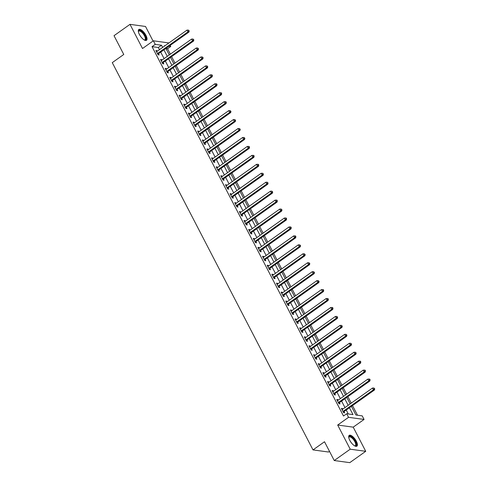 <?xml version="1.0" encoding="UTF-8"?>
<svg xmlns="http://www.w3.org/2000/svg" width="487" height="487" viewBox="0 0 487 487"><rect width="100%" height="100%" fill="white"/><g stroke="black" fill="none" stroke-linecap="round" stroke-linejoin="round"><path stroke-width="0.73" d="M356.326 441.216A6.623 2.563 54.6 0 0 349.216 435.366A6.623 2.563 54.6 0 0 349.782 440.321A6.623 2.563 54.6 0 0 356.892 446.171A6.623 2.563 54.6 0 0 356.326 441.216M145.942 35.338A6.623 2.563 54.6 0 0 138.832 29.494A6.623 2.563 54.6 0 0 139.398 34.449A6.623 2.563 54.6 0 0 146.502 40.293A6.623 2.563 54.6 0 0 145.942 35.338M351.425 406.341L355.918 415.003L362.206 415.861L364.063 419.441L348.54 417.322L346.689 413.743L352.978 414.601L349.429 407.759M353.209 427.154L337.686 425.035L350.208 449.197L334.246 460.532L349.769 462.65L365.731 451.309L353.209 427.154L364.063 419.441M329.486 451.346L328.536 452.021L313.013 449.909L112.272 62.64L123.765 54.477L114.025 35.691L129.992 24.35L142.514 48.511L153.368 40.798L168.91 42.953M153.058 41.024L145.516 26.468L129.992 24.35M170.176 45.394L170.748 46.496L168.965 46.253M170.359 54.173L167.552 48.761L170.748 46.496M357.507 415.222L352.509 405.574M351.243 403.139L347.87 396.625M346.604 394.19L343.232 387.682M341.965 385.241L338.593 378.734M337.327 376.293L333.954 369.785M332.694 367.344L329.315 360.837M328.055 358.395L324.677 351.888M323.417 349.447L320.038 342.939M318.778 340.504L315.406 333.991M314.139 331.556L310.767 325.042M309.501 322.607L306.128 316.1M304.862 313.658L301.49 307.151M300.223 304.71L296.851 298.202M295.585 295.761L292.212 289.254M290.946 286.813L287.573 280.305M286.307 277.864L282.935 271.356M281.669 268.921L278.296 262.408M277.036 259.973L273.657 253.459M272.397 251.024L269.019 244.517M267.759 242.076L264.38 235.568M263.12 233.127L259.748 226.619M258.481 224.178L255.109 217.671M253.843 215.23L250.47 208.722M249.204 206.281L245.832 199.773M244.565 197.338L241.193 190.825M239.927 188.39L236.554 181.876M235.288 179.441L231.915 172.934M230.649 170.493L227.277 163.985M226.017 161.544L222.638 155.036M221.378 152.595L217.999 146.088M216.739 143.647L213.361 137.139M212.101 134.698L208.728 128.191M207.462 125.756L204.09 119.242M202.823 116.807L199.451 110.293M198.185 107.858L194.812 101.351M193.546 98.91L190.173 92.402M188.907 89.961L185.535 83.454M184.269 81.012L180.896 74.505M179.63 72.064L176.257 65.556M174.997 63.115L171.619 56.608M350.208 449.197L365.731 451.309M167.552 48.761L165.964 48.548M159.45 49.674L158.324 47.507L152.029 46.649L343.493 416.014L346.689 413.743M348.278 413.962L346.239 410.03M344.973 407.589L341.6 401.081M340.334 398.64L336.961 392.132M335.701 389.691L332.323 383.184M331.063 380.749L327.684 374.235M326.424 371.8L323.045 365.287M321.785 362.852L318.413 356.338M317.147 353.903L313.774 347.395M312.508 344.954L309.135 338.447M307.869 336.006L304.497 329.498M303.231 327.057L299.858 320.549M298.592 318.108L295.219 311.601M293.953 309.166L290.581 302.652M289.315 300.217L285.942 293.704M284.682 291.269L281.303 284.755M280.043 282.32L276.665 275.812M275.405 273.371L272.026 266.864M270.766 264.423L267.393 257.915M266.127 255.474L262.755 248.967M261.489 246.525L258.116 240.018M256.85 237.583L253.477 231.069M252.211 228.634L248.839 222.121M247.573 219.686L244.2 213.172M242.934 210.737L239.561 204.23M238.295 201.788L234.923 195.281M233.663 192.84L230.284 186.332M229.024 183.891L225.645 177.384M224.385 174.943L221.007 168.435M219.747 166L216.374 159.486M215.108 157.051L211.735 150.538M210.469 148.103L207.097 141.589M205.831 139.154L202.458 132.647M201.192 130.206L197.819 123.698M196.553 121.257L193.181 114.749M191.915 112.308L188.542 105.801M187.276 103.36L183.903 96.852M182.643 94.417L179.265 87.904M178.005 85.469L174.626 78.955M173.366 76.52L169.987 70.006M168.727 67.571L165.355 61.064M164.089 58.623L160.716 52.115M157.24 51.245L156.93 50.642L155.877 50.496L158.105 54.794L159.152 54.934L158.549 53.771M161.879 60.193L161.568 59.591L160.515 59.444L162.743 63.742L163.79 63.882L163.188 62.72M166.517 69.142L166.207 68.533L165.154 68.393L167.382 72.685L168.429 72.831L167.826 71.668M171.156 78.084L170.846 77.482L169.793 77.342L172.021 81.633L173.068 81.779L172.465 80.617M175.795 87.033L175.478 86.43L174.431 86.29L176.659 90.582L177.706 90.728L177.104 89.559M180.433 95.982L180.117 95.379L179.07 95.239L181.298 99.531L182.345 99.677L181.742 98.508M185.072 104.93L184.756 104.328L183.709 104.181L185.937 108.479L186.984 108.619L186.381 107.457M189.711 113.879L189.394 113.276L188.347 113.13L190.575 117.428L191.622 117.568L191.02 116.405M194.343 122.827L194.033 122.225L192.986 122.079L195.214 126.376L196.261 126.517L195.658 125.354M198.982 131.776L198.672 131.173L197.625 131.027L199.847 135.325L200.9 135.465L200.297 134.302M203.621 140.725L203.31 140.116L202.263 139.976L204.485 144.268L205.538 144.414L204.93 143.251M208.259 149.667L207.949 149.065L206.902 148.925L209.124 153.216L210.177 153.362L209.568 152.2M212.898 158.616L212.588 158.013L211.535 157.873L213.763 162.165L214.81 162.311L214.207 161.142M217.537 167.565L217.226 166.962L216.173 166.822L218.401 171.114L219.448 171.26L218.846 170.091M222.175 176.513L221.865 175.91L220.812 175.764L223.04 180.062L224.087 180.202L223.484 179.039M226.814 185.462L226.498 184.859L225.451 184.713L227.679 189.011L228.726 189.151L228.123 187.988M231.453 194.41L231.136 193.808L230.089 193.662L232.317 197.959L233.364 198.099L232.762 196.937M236.092 203.359L235.775 202.756L234.728 202.61L236.956 206.908L238.003 207.048L237.4 205.885M240.73 212.308L240.414 211.699L239.367 211.559L241.595 215.851L242.642 215.997L242.039 214.834M245.363 221.25L245.052 220.648L244.005 220.508L246.233 224.799L247.28 224.945L246.678 223.783M250.001 230.199L249.691 229.596L248.644 229.456L250.866 233.748L251.919 233.894L251.316 232.725M254.64 239.147L254.33 238.545L253.283 238.405L255.505 242.696L256.558 242.843L255.949 241.674M259.279 248.096L258.968 247.493L257.921 247.347L260.143 251.645L261.196 251.785L260.588 250.622M263.917 257.045L263.607 256.442L262.554 256.296L264.782 260.594L265.829 260.734L265.226 259.571M268.556 265.993L268.246 265.391L267.193 265.245L269.421 269.542L270.468 269.682L269.865 268.52M273.195 274.942L272.884 274.339L271.831 274.193L274.059 278.491L275.106 278.631L274.504 277.468M277.834 283.891L277.517 283.282L276.47 283.142L278.698 287.433L279.745 287.58L279.142 286.417M282.472 292.833L282.156 292.23L281.109 292.09L283.337 296.382L284.384 296.528L283.781 295.365M287.111 301.782L286.794 301.179L285.747 301.039L287.975 305.331L289.022 305.477L288.42 304.308M291.75 310.73L291.433 310.128L290.386 309.988L292.614 314.279L293.661 314.425L293.058 313.257M296.388 319.679L296.072 319.076L295.025 318.93L297.253 323.228L298.3 323.368L297.697 322.205M301.021 328.628L300.71 328.025L299.663 327.879L301.885 332.177L302.938 332.317L302.336 331.154M305.659 337.576L305.349 336.974L304.302 336.827L306.524 341.125L307.577 341.265L306.968 340.103M310.298 346.525L309.988 345.922L308.941 345.776L311.163 350.074L312.216 350.214L311.607 349.051M314.937 355.473L314.626 354.865L313.573 354.725L315.801 359.016L316.848 359.163L316.246 358M319.575 364.416L319.265 363.813L318.212 363.673L320.44 367.965L321.487 368.111L320.884 366.948M324.214 373.365L323.904 372.762L322.851 372.622L325.079 376.914L326.126 377.06L325.523 375.891M328.853 382.313L328.536 381.711L327.489 381.571L329.717 385.862L330.764 386.008L330.162 384.84M333.492 391.262L333.175 390.659L332.128 390.513L334.356 394.811L335.403 394.951L334.8 393.788M338.13 400.211L337.814 399.608L336.767 399.462L338.995 403.76L340.042 403.9L339.439 402.737M342.769 409.159L342.452 408.556L341.405 408.41L343.633 412.708L344.68 412.848L344.078 411.685M337.686 425.035L348.54 417.322M152.029 46.649L155.225 44.378L153.368 40.798M334.246 460.532L324.506 441.746L313.013 449.909M165.026 45.717L164.454 45.638L164.636 45.991M165.903 48.426L169.275 54.94M170.541 57.375L173.914 63.888M175.18 66.323L178.552 72.837M179.813 75.272L183.191 81.779M184.451 84.221L187.83 90.728M189.09 93.169L192.468 99.677M193.729 102.118L197.101 108.625M198.367 111.066L201.74 117.574M203.006 120.009L206.378 126.523M207.645 128.958L211.017 135.471M212.283 137.906L215.656 144.42M216.922 146.855L220.294 153.362M221.561 155.803L224.933 162.311M226.199 164.752L229.572 171.26M230.832 173.701L234.21 180.208M235.471 182.649L238.849 189.157M240.109 191.592L243.488 198.106M244.748 200.541L248.12 207.054M249.387 209.489L252.759 216.003M254.025 218.438L257.398 224.945M258.664 227.386L262.036 233.894M263.303 236.335L266.675 242.843M267.941 245.284L271.314 251.791M272.58 254.232L275.952 260.74M277.219 263.175L280.591 269.688M281.851 272.123L285.23 278.637M286.49 281.072L289.868 287.586M291.129 290.021L294.507 296.528M295.767 298.969L299.14 305.477M300.406 307.918L303.778 314.425M305.045 316.867L308.417 323.374M309.683 325.815L313.056 332.323M314.322 334.758L317.694 341.271M318.961 343.706L322.333 350.22M323.599 352.655L326.972 359.169M328.238 361.604L331.61 368.111M332.877 370.552L336.249 377.06M337.509 379.501L340.888 386.008M342.148 388.449L345.526 394.957M346.787 397.398L350.165 403.906M162.64 47.409L161.52 45.236L155.225 44.378M348.168 405.324L344.796 398.81M343.53 396.375L340.157 389.862M338.891 387.427L335.519 380.919M334.252 378.478L330.88 371.971M329.614 369.53L326.241 363.022M324.975 360.581L321.603 354.073M320.336 351.632L316.964 345.125M315.698 342.69L312.325 336.176M311.065 333.741L307.687 327.227M306.426 324.792L303.048 318.279M301.788 315.844L298.409 309.336M297.149 306.895L293.777 300.388M292.51 297.947L289.138 291.439M287.872 288.998L284.499 282.49M283.233 280.049L279.861 273.542M278.594 271.101L275.222 264.593M273.956 262.158L270.583 255.645M269.317 253.21L265.945 246.696M264.678 244.261L261.306 237.753M260.046 235.312L256.667 228.805M255.407 226.364L252.029 219.856M250.768 217.415L247.39 210.908M246.13 208.466L242.757 201.959M241.491 199.518L238.119 193.01M236.852 190.575L233.48 184.062M232.214 181.627L228.841 175.113M227.575 172.678L224.203 166.17M222.936 163.729L219.564 157.222M218.298 154.781L214.925 148.273M213.659 145.832L210.287 139.325M209.026 136.884L205.648 130.376M204.388 127.935L201.009 121.427M199.749 118.992L196.371 112.479M195.11 110.044L191.738 103.53M190.472 101.095L187.099 94.588M185.833 92.146L182.461 85.639M181.194 83.198L177.822 76.69M176.556 74.249L173.183 67.742M171.917 65.301L168.545 58.793M167.278 56.352L163.906 49.844M158.324 47.507L161.52 45.236M156.217 51.147L156.93 50.642M160.856 60.096L161.568 59.591M165.495 69.044L166.207 68.533M170.127 77.987L170.846 77.482M174.766 86.936L175.478 86.43M179.405 95.884L180.117 95.379M184.043 104.833L184.756 104.328M188.682 113.781L189.394 113.276M193.321 122.73L194.033 122.225M197.959 131.679L198.672 131.173M202.598 140.627L203.31 140.116M207.237 149.57L207.949 149.065M211.875 158.518L212.588 158.013M216.514 167.467L217.226 166.962M221.153 176.416L221.865 175.91M225.785 185.364L226.498 184.859M230.424 194.313L231.136 193.808M235.063 203.262L235.775 202.756M239.701 212.21L240.414 211.699M244.34 221.153L245.052 220.648M248.979 230.101L249.691 229.596M253.617 239.05L254.33 238.545M258.256 247.999L258.968 247.493M262.895 256.947L263.607 256.442M267.533 265.896L268.246 265.391M272.172 274.845L272.884 274.339M276.805 283.793L277.517 283.282M281.443 292.736L282.156 292.23M286.082 301.684L286.794 301.179M290.721 310.633L291.433 310.128M295.359 319.582L296.072 319.076M299.998 328.53L300.71 328.025M304.637 337.479L305.349 336.974M309.275 346.427L309.988 345.922M313.914 355.376L314.626 354.865M318.553 364.319L319.265 363.813M323.191 373.267L323.904 372.762M327.824 382.216L328.536 381.711M332.463 391.164L333.175 390.659M337.101 400.113L337.814 399.608M341.74 409.062L342.452 408.556M157.776 53.314L158.823 53.454L188.962 32.051L187.915 31.905L157.776 53.314A0.852 0.737 -82.2 0 0 157.563 53.533L157.502 53.625M188.779 30.821L189.2 30.876L188.408 30.103L188.779 30.821L187.915 31.905L186.99 30.115L156.851 51.525A0.852 0.737 -82.2 0 1 156.583 51.64L156.485 51.659M158.823 53.454A0.852 0.737 -82.2 0 0 158.616 53.673L158.007 54.599M188.962 32.051L189.2 30.876M188.408 30.103L186.99 30.115M162.415 62.263L163.462 62.403L193.601 40.993L192.554 40.853L162.415 62.263A0.852 0.737 -82.2 0 0 162.201 62.482L162.141 62.573M193.418 39.77L193.838 39.824L193.047 39.051L193.418 39.77L192.554 40.853L191.622 39.063L161.489 60.473A0.852 0.737 -82.2 0 1 161.221 60.589L161.124 60.607M163.462 62.403A0.852 0.737 -82.2 0 0 163.248 62.622L162.646 63.547M193.601 40.993L193.838 39.824M193.047 39.051L191.622 39.063M167.053 71.205L168.1 71.352L198.239 49.942L197.192 49.802L167.053 71.205A0.852 0.737 -82.2 0 0 166.84 71.431L166.779 71.522M198.057 48.718L198.477 48.773L197.685 48L198.057 48.718L197.192 49.802L196.261 48.012L166.122 69.416A0.852 0.737 -82.2 0 1 165.86 69.538L165.757 69.556M168.1 71.352A0.852 0.737 -82.2 0 0 167.887 71.571L167.285 72.496M198.239 49.942L198.477 48.773M197.685 48L196.261 48.012M171.692 80.154L172.739 80.3L202.878 58.89L201.831 58.75L171.692 80.154A0.852 0.737 -82.2 0 0 171.479 80.379L171.418 80.471M202.695 57.667L203.116 57.722L202.324 56.949L202.695 57.667L201.831 58.75L200.9 56.961L170.76 78.364A0.852 0.737 -82.2 0 1 170.499 78.486L170.395 78.504M172.739 80.3A0.852 0.737 -82.2 0 0 172.526 80.519L171.917 81.439M202.878 58.89L203.116 57.722M202.324 56.949L200.9 56.961M176.331 89.103L177.378 89.249L207.517 67.839L206.47 67.699L176.331 89.103A0.852 0.737 -82.2 0 0 176.117 89.322L176.057 89.419M207.334 66.616L207.754 66.67L206.963 65.897L207.334 66.616L206.47 67.699L205.538 65.909L175.399 87.313A0.852 0.737 -82.2 0 1 175.137 87.429L175.034 87.453M177.378 89.249A0.852 0.737 -82.2 0 0 177.165 89.468L176.556 90.387M207.517 67.839L207.754 66.67M206.963 65.897L205.538 65.909M138.381 31.667A5.734 2.216 -125.4 0 1 138.387 31.552A5.734 2.216 -125.4 0 1 141.407 31.265A5.734 2.216 -125.4 0 1 145.607 37.073A5.734 2.216 -125.4 0 1 144.414 40.037A5.734 2.216 -125.4 0 1 144.298 40.007M144.231 39.964A5.308 2.051 54.6 0 0 144.913 39.812A5.308 2.051 54.6 0 0 144.651 36.233A5.308 2.051 54.6 0 0 141.139 31.789A5.308 2.051 54.6 0 0 138.765 31.156A5.308 2.051 54.6 0 0 138.393 31.746M146.155 40.458A6.581 2.545 54.6 0 0 145.522 35.916A6.581 2.545 54.6 0 0 141.291 30.675A6.581 2.545 54.6 0 0 138.564 29.774M348.765 437.545A5.734 2.216 -125.4 0 1 348.771 437.429A5.734 2.216 -125.4 0 1 351.322 436.821A5.734 2.216 -125.4 0 1 355.376 441.514A5.734 2.216 -125.4 0 1 354.798 445.915A5.734 2.216 -125.4 0 1 354.688 445.879M354.615 445.842A5.308 2.051 54.6 0 0 355.297 445.684A5.308 2.051 54.6 0 0 354.846 441.715A5.308 2.051 54.6 0 0 349.149 437.028A5.308 2.051 54.6 0 0 348.777 437.624M356.539 446.329A6.581 2.545 54.6 0 0 355.796 441.575A6.581 2.545 54.6 0 0 348.948 435.646M180.969 98.051L182.016 98.197L212.155 76.788L211.102 76.642L180.969 98.051A0.852 0.737 -82.2 0 0 180.756 98.271L180.695 98.368M211.973 75.558L212.393 75.619L212.022 74.901L211.602 74.846L211.973 75.558L211.102 76.642L210.177 74.852L180.038 96.262A0.852 0.737 -82.2 0 1 179.776 96.377L179.673 96.402M182.016 98.197A0.852 0.737 -82.2 0 0 181.803 98.417L181.194 99.336M212.155 76.788L212.393 75.619M211.602 74.846L210.177 74.852M185.602 107L186.655 107.14L216.794 85.736L215.741 85.59L185.602 107A0.852 0.737 -82.2 0 0 185.395 107.219L185.334 107.317M216.612 84.507L217.032 84.568L216.66 83.849L216.24 83.794L216.612 84.507L215.741 85.59L214.816 83.801L184.676 105.21A0.852 0.737 -82.2 0 1 184.415 105.326L184.311 105.35M186.655 107.14A0.852 0.737 -82.2 0 0 186.442 107.365L185.833 108.284M216.794 85.736L217.032 84.568M216.24 83.794L214.816 83.801M190.24 115.949L191.294 116.089L221.433 94.685L220.38 94.539L190.24 115.949A0.852 0.737 -82.2 0 0 190.033 116.168L189.967 116.265M221.25 93.455L221.67 93.516L221.299 92.798L220.879 92.743L221.25 93.455L220.38 94.539L219.454 92.749L189.315 114.159A0.852 0.737 -82.2 0 1 189.047 114.275L188.95 114.299M191.294 116.089A0.852 0.737 -82.2 0 0 191.081 116.314L190.472 117.233M221.433 94.685L221.67 93.516M220.879 92.743L219.454 92.749M194.879 124.897L195.932 125.037L226.065 103.634L225.018 103.487L194.879 124.897A0.852 0.737 -82.2 0 0 194.672 125.116L194.605 125.208M225.889 102.404L226.303 102.459L225.938 101.746L225.518 101.686L225.889 102.404L225.018 103.487L224.093 101.698L193.954 123.108A0.852 0.737 -82.2 0 1 193.686 123.223L193.589 123.241M195.932 125.037A0.852 0.737 -82.2 0 0 195.719 125.256L195.11 126.182M226.065 103.634L226.303 102.459M225.518 101.686L224.093 101.698M199.518 133.846L200.565 133.986L230.704 112.576L229.657 112.436L199.518 133.846A0.852 0.737 -82.2 0 0 199.305 134.065L199.244 134.156M230.521 111.353L230.941 111.407L230.156 110.634L230.521 111.353L229.657 112.436L228.732 110.646L198.593 132.056A0.852 0.737 -82.2 0 1 198.325 132.172L198.227 132.19M200.565 133.986A0.852 0.737 -82.2 0 0 200.358 134.205L199.749 135.13M230.704 112.576L230.941 111.407M230.156 110.634L228.732 110.646M204.156 142.788L205.204 142.935L235.343 121.525L234.296 121.385L204.156 142.788A0.852 0.737 -82.2 0 0 203.943 143.014L203.883 143.105M235.16 120.301L235.58 120.356L234.789 119.583L235.16 120.301L234.296 121.385L233.37 119.595L203.231 140.999A0.852 0.737 -82.2 0 1 202.963 141.12L202.866 141.139M205.204 142.935A0.852 0.737 -82.2 0 0 204.997 143.154L204.388 144.079M235.343 121.525L235.58 120.356M234.789 119.583L233.37 119.595M208.795 151.737L209.842 151.883L239.981 130.473L238.934 130.333L208.795 151.737A0.852 0.737 -82.2 0 0 208.582 151.962L208.521 152.054M239.799 129.25L240.219 129.305L239.427 128.531L239.799 129.25L238.934 130.333L238.009 128.544L207.87 149.947A0.852 0.737 -82.2 0 1 207.602 150.069L207.505 150.087M209.842 151.883A0.852 0.737 -82.2 0 0 209.635 152.102L209.026 153.021M239.981 130.473L240.219 129.305M239.427 128.531L238.009 128.544M213.434 160.686L214.481 160.832L244.62 139.422L243.573 139.282L213.434 160.686A0.852 0.737 -82.2 0 0 213.221 160.905L213.16 161.002M244.437 138.198L244.858 138.253L244.066 137.48L244.437 138.198L243.573 139.282L242.642 137.492L212.509 158.896A0.852 0.737 -82.2 0 1 212.241 159.012L212.143 159.036M214.481 160.832A0.852 0.737 -82.2 0 0 214.268 161.051L213.665 161.97M244.62 139.422L244.858 138.253M244.066 137.48L242.642 137.492M218.073 169.634L219.12 169.78L249.259 148.371L248.212 148.225L218.073 169.634A0.852 0.737 -82.2 0 0 217.859 169.853L217.799 169.951M249.076 147.141L249.496 147.202L249.125 146.484L248.705 146.429L249.076 147.141L248.212 148.225L247.28 146.435L217.141 167.845A0.852 0.737 -82.2 0 1 216.879 167.96L216.776 167.985M219.12 169.78A0.852 0.737 -82.2 0 0 218.907 170L218.304 170.919M249.259 148.371L249.496 147.202M248.705 146.429L247.28 146.435M222.711 178.583L223.758 178.723L253.897 157.319L252.85 157.173L222.711 178.583A0.852 0.737 -82.2 0 0 222.498 178.802L222.437 178.899M253.715 156.09L254.135 156.15L253.764 155.432L253.343 155.377L253.715 156.09L252.85 157.173L251.919 155.383L221.78 176.793A0.852 0.737 -82.2 0 1 221.518 176.909L221.415 176.933M223.758 178.723A0.852 0.737 -82.2 0 0 223.545 178.948L222.936 179.867M253.897 157.319L254.135 156.15M253.343 155.377L251.919 155.383M227.35 187.532L228.397 187.672L258.536 166.268L257.489 166.122L227.35 187.532A0.852 0.737 -82.2 0 0 227.137 187.751L227.076 187.848M258.353 165.038L258.774 165.099L258.402 164.381L257.982 164.326L258.353 165.038L257.489 166.122L256.558 164.332L226.418 185.742A0.852 0.737 -82.2 0 1 226.157 185.857L226.053 185.882M228.397 187.672A0.852 0.737 -82.2 0 0 228.184 187.897L227.575 188.816M258.536 166.268L258.774 165.099M257.982 164.326L256.558 164.332M231.989 196.48L233.036 196.62L263.175 175.217L262.128 175.07L231.989 196.48A0.852 0.737 -82.2 0 0 231.775 196.699L231.715 196.791M262.992 173.987L263.412 174.042L262.621 173.269L262.992 173.987L262.128 175.07L261.196 173.281L231.057 194.69A0.852 0.737 -82.2 0 1 230.795 194.806L230.692 194.824M233.036 196.62A0.852 0.737 -82.2 0 0 232.823 196.839L232.214 197.765M263.175 175.217L263.412 174.042M262.621 173.269L261.196 173.281M236.621 205.429L237.674 205.569L267.813 184.159L266.76 184.019L236.621 205.429A0.852 0.737 -82.2 0 0 236.414 205.648L236.353 205.739M267.631 182.935L268.051 182.99L267.26 182.217L267.631 182.935L266.76 184.019L265.835 182.229L235.696 203.639A0.852 0.737 -82.2 0 1 235.434 203.755L235.331 203.773M237.674 205.569A0.852 0.737 -82.2 0 0 237.461 205.788L236.852 206.713M267.813 184.159L268.051 182.99M267.26 182.217L265.835 182.229M241.26 214.371L242.313 214.517L272.452 193.108L271.399 192.968L241.26 214.371A0.852 0.737 -82.2 0 0 241.053 214.597L240.986 214.688M272.27 191.884L272.69 191.939L271.898 191.166L272.27 191.884L271.399 192.968L270.474 191.178L240.335 212.582A0.852 0.737 -82.2 0 1 240.067 212.703L239.969 212.722M242.313 214.517A0.852 0.737 -82.2 0 0 242.1 214.737L241.491 215.662M272.452 193.108L272.69 191.939M271.898 191.166L270.474 191.178M245.898 223.32L246.952 223.466L277.091 202.056L276.038 201.916L245.898 223.32A0.852 0.737 -82.2 0 0 245.692 223.545L245.625 223.636M276.908 200.833L277.322 200.888L276.957 200.169L276.537 200.114L276.908 200.833L276.038 201.916L275.112 200.127L244.973 221.53A0.852 0.737 -82.2 0 1 244.705 221.652L244.608 221.67M246.952 223.466A0.852 0.737 -82.2 0 0 246.739 223.685L246.13 224.604M277.091 202.056L277.322 200.888M276.537 200.114L275.112 200.127M250.537 232.269L251.584 232.415L281.723 211.005L280.676 210.865L250.537 232.269A0.852 0.737 -82.2 0 0 250.324 232.488L250.263 232.585M281.541 209.781L281.961 209.836L281.176 209.063L281.541 209.781L280.676 210.865L279.751 209.075L249.612 230.479A0.852 0.737 -82.2 0 1 249.344 230.595L249.247 230.619M251.584 232.415A0.852 0.737 -82.2 0 0 251.377 232.634L250.768 233.553M281.723 211.005L281.961 209.836M281.176 209.063L279.751 209.075M255.176 241.217L256.223 241.363L286.362 219.954L285.315 219.807L255.176 241.217A0.852 0.737 -82.2 0 0 254.963 241.436L254.902 241.534M286.179 218.724L286.6 218.785L286.228 218.066L285.808 218.012L286.179 218.724L285.315 219.807L284.39 218.018L254.251 239.427A0.852 0.737 -82.2 0 1 253.983 239.543L253.885 239.567M256.223 241.363A0.852 0.737 -82.2 0 0 256.016 241.582L255.407 242.502M286.362 219.954L286.6 218.785M285.808 218.012L284.39 218.018M259.815 250.166L260.862 250.306L291.001 228.902L289.954 228.756L259.815 250.166A0.852 0.737 -82.2 0 0 259.601 250.385L259.541 250.482M290.818 227.673L291.238 227.733L290.867 227.015L290.447 226.96L290.818 227.673L289.954 228.756L289.028 226.966L258.889 248.376A0.852 0.737 -82.2 0 1 258.621 248.492L258.524 248.516M260.862 250.306A0.852 0.737 -82.2 0 0 260.655 250.531L260.046 251.45M291.001 228.902L291.238 227.733M290.447 226.96L289.028 226.966M264.453 259.114L265.5 259.254L295.639 237.851L294.592 237.705L264.453 259.114A0.852 0.737 -82.2 0 0 264.24 259.334L264.179 259.431M295.457 236.621L295.877 236.682L295.506 235.964L295.085 235.909L295.457 236.621L294.592 237.705L293.661 235.915L263.528 257.325A0.852 0.737 -82.2 0 1 263.26 257.44L263.163 257.465M265.5 259.254A0.852 0.737 -82.2 0 0 265.287 259.48L264.685 260.399M295.639 237.851L295.877 236.682M295.085 235.909L293.661 235.915M269.092 268.063L270.139 268.203L300.278 246.799L299.231 246.653L269.092 268.063A0.852 0.737 -82.2 0 0 268.879 268.282L268.818 268.374M300.095 245.57L300.516 245.625L299.724 244.851L300.095 245.57L299.231 246.653L298.3 244.864L268.16 266.273A0.852 0.737 -82.2 0 1 267.899 266.389L267.801 266.407M270.139 268.203A0.852 0.737 -82.2 0 0 269.926 268.422L269.323 269.348M300.278 246.799L300.516 245.625M299.724 244.851L298.3 244.864M273.731 277.012L274.778 277.152L304.917 255.742L303.87 255.602L273.731 277.012A0.852 0.737 -82.2 0 0 273.517 277.231L273.457 277.322M304.734 254.518L305.154 254.573L304.363 253.8L304.734 254.518L303.87 255.602L302.938 253.812L272.799 275.222A0.852 0.737 -82.2 0 1 272.537 275.338L272.434 275.356M274.778 277.152A0.852 0.737 -82.2 0 0 274.565 277.371L273.956 278.296M304.917 255.742L305.154 254.573M304.363 253.8L302.938 253.812M278.369 285.954L279.416 286.1L309.555 264.691L308.508 264.551L278.369 285.954A0.852 0.737 -82.2 0 0 278.156 286.179L278.095 286.271M309.373 263.467L309.793 263.522L309.002 262.749L309.373 263.467L308.508 264.551L307.577 262.761L277.438 284.165A0.852 0.737 -82.2 0 1 277.176 284.286L277.073 284.305M279.416 286.1A0.852 0.737 -82.2 0 0 279.203 286.319L278.594 287.245M309.555 264.691L309.793 263.522M309.002 262.749L307.577 262.761M283.008 294.903L284.055 295.049L314.194 273.639L313.147 273.499L283.008 294.903A0.852 0.737 -82.2 0 0 282.795 295.128L282.734 295.219M314.012 272.416L314.432 272.47L313.64 271.697L314.012 272.416L313.147 273.499L312.216 271.709L282.076 293.113A0.852 0.737 -82.2 0 1 281.815 293.235L281.711 293.253M284.055 295.049A0.852 0.737 -82.2 0 0 283.842 295.268L283.233 296.187M314.194 273.639L314.432 272.47M313.64 271.697L312.216 271.709M287.647 303.851L288.694 303.998L318.833 282.588L317.78 282.448L287.647 303.851A0.852 0.737 -82.2 0 0 287.433 304.071L287.373 304.168M318.65 281.364L319.07 281.419L318.279 280.646L318.65 281.364L317.78 282.448L316.854 280.658L286.715 302.062A0.852 0.737 -82.2 0 1 286.453 302.177L286.35 302.202M288.694 303.998A0.852 0.737 -82.2 0 0 288.481 304.217L287.872 305.136M318.833 282.588L319.07 281.419M318.279 280.646L316.854 280.658M292.279 312.8L293.332 312.946L323.471 291.536L322.418 291.39L292.279 312.8A0.852 0.737 -82.2 0 0 292.072 313.019L292.005 313.117M323.289 290.307L323.709 290.368L323.338 289.649L322.918 289.595L323.289 290.307L322.418 291.39L321.493 289.601L291.354 311.01A0.852 0.737 -82.2 0 1 291.086 311.126L290.989 311.15M293.332 312.946A0.852 0.737 -82.2 0 0 293.119 313.165L292.51 314.085M323.471 291.536L323.709 290.368M322.918 289.595L321.493 289.601M296.918 321.749L297.971 321.889L328.11 300.485L327.057 300.339L296.918 321.749A0.852 0.737 -82.2 0 0 296.711 321.968L296.644 322.065M327.928 299.255L328.348 299.316L327.976 298.598L327.556 298.543L327.928 299.255L327.057 300.339L326.132 298.549L295.993 319.959A0.852 0.737 -82.2 0 1 295.725 320.075L295.627 320.099M297.971 321.889A0.852 0.737 -82.2 0 0 297.758 322.114L297.149 323.033M328.11 300.485L328.348 299.316M327.556 298.543L326.132 298.549M301.556 330.697L302.61 330.837L332.743 309.434L331.696 309.288L301.556 330.697A0.852 0.737 -82.2 0 0 301.343 330.917L301.283 331.014M332.566 308.204L332.98 308.265L332.609 307.547L332.195 307.492L332.566 308.204L331.696 309.288L330.77 307.498L300.631 328.908A0.852 0.737 -82.2 0 1 300.363 329.023L300.266 329.048M302.61 330.837A0.852 0.737 -82.2 0 0 302.397 331.063L301.788 331.982M332.743 309.434L332.98 308.265M332.195 307.492L330.77 307.498M306.195 339.646L307.242 339.786L337.381 318.382L336.334 318.236L306.195 339.646A0.852 0.737 -82.2 0 0 305.982 339.865L305.921 339.956M337.199 317.153L337.619 317.207L336.827 316.434L337.199 317.153L336.334 318.236L335.409 316.447L305.27 337.856A0.852 0.737 -82.2 0 1 305.002 337.972L304.905 337.99M307.242 339.786A0.852 0.737 -82.2 0 0 307.035 340.005L306.426 340.93M337.381 318.382L337.619 317.207M336.827 316.434L335.409 316.447M310.834 348.595L311.881 348.735L342.02 327.325L340.973 327.185L310.834 348.595A0.852 0.737 -82.2 0 0 310.621 348.814L310.56 348.905M341.837 326.101L342.258 326.156L341.466 325.383L341.837 326.101L340.973 327.185L340.048 325.395L309.909 346.805A0.852 0.737 -82.2 0 1 309.641 346.921L309.543 346.939M311.881 348.735A0.852 0.737 -82.2 0 0 311.674 348.954L311.065 349.879M342.02 327.325L342.258 326.156M341.466 325.383L340.048 325.395M315.473 357.537L316.52 357.683L346.659 336.274L345.612 336.133L315.473 357.537A0.852 0.737 -82.2 0 0 315.259 357.762L315.199 357.854M346.476 335.05L346.896 335.105L346.105 334.332L346.476 335.05L345.612 336.133L344.686 334.344L314.547 355.747A0.852 0.737 -82.2 0 1 314.279 355.869L314.182 355.887M316.52 357.683A0.852 0.737 -82.2 0 0 316.307 357.902L315.704 358.828M346.659 336.274L346.896 335.105M346.105 334.332L344.686 334.344M320.111 366.486L321.158 366.632L351.297 345.222L350.25 345.082L320.111 366.486A0.852 0.737 -82.2 0 0 319.898 366.711L319.837 366.802M351.115 343.999L351.535 344.053L350.743 343.28L351.115 343.999L350.25 345.082L349.319 343.292L319.18 364.696A0.852 0.737 -82.2 0 1 318.918 364.818L318.821 364.836M321.158 366.632A0.852 0.737 -82.2 0 0 320.945 366.851L320.343 367.77M351.297 345.222L351.535 344.053M350.743 343.28L349.319 343.292M324.75 375.434L325.797 375.58L355.936 354.171L354.889 354.031L324.75 375.434A0.852 0.737 -82.2 0 0 324.537 375.654L324.476 375.751M355.753 352.947L356.174 353.002L355.382 352.229L355.753 352.947L354.889 354.031L353.958 352.241L323.818 373.645A0.852 0.737 -82.2 0 1 323.557 373.76L323.453 373.785M325.797 375.58A0.852 0.737 -82.2 0 0 325.584 375.8L324.975 376.719M355.936 354.171L356.174 353.002M355.382 352.229L353.958 352.241M329.389 384.383L330.436 384.529L360.575 363.119L359.528 362.973L329.389 384.383A0.852 0.737 -82.2 0 0 329.175 384.602L329.115 384.7M360.392 361.89L360.812 361.951L360.441 361.232L360.021 361.177L360.392 361.89L359.528 362.973L358.596 361.184L328.457 382.593A0.852 0.737 -82.2 0 1 328.195 382.709L328.092 382.733M330.436 384.529A0.852 0.737 -82.2 0 0 330.223 384.748L329.614 385.667M360.575 363.119L360.812 361.951M360.021 361.177L358.596 361.184M334.027 393.332L335.074 393.472L365.213 372.068L364.166 371.922L334.027 393.332A0.852 0.737 -82.2 0 0 333.814 393.551L333.753 393.648M365.031 370.838L365.451 370.899L365.08 370.181L364.66 370.126L365.031 370.838L364.166 371.922L363.235 370.132L333.096 391.542A0.852 0.737 -82.2 0 1 332.834 391.658L332.731 391.682M335.074 393.472A0.852 0.737 -82.2 0 0 334.861 393.697L334.252 394.616M365.213 372.068L365.451 370.899M364.66 370.126L363.235 370.132M338.666 402.28L339.713 402.42L369.852 381.017L368.799 380.871L338.666 402.28A0.852 0.737 -82.2 0 0 338.453 402.499L338.392 402.597M369.67 379.787L370.09 379.848L369.718 379.13L369.298 379.075L369.67 379.787L368.799 380.871L367.874 379.081L337.734 400.491A0.852 0.737 -82.2 0 1 337.473 400.606L337.369 400.631M339.713 402.42A0.852 0.737 -82.2 0 0 339.5 402.646L338.891 403.565M369.852 381.017L370.09 379.848M369.298 379.075L367.874 379.081M343.298 411.229L344.352 411.369L374.491 389.965L373.438 389.819L343.298 411.229A0.852 0.737 -82.2 0 0 343.091 411.448L343.031 411.539M374.308 388.736L374.728 388.79L373.937 388.017L374.308 388.736L373.438 389.819L372.512 388.029L342.373 409.439A0.852 0.737 -82.2 0 1 342.105 409.555L342.008 409.573M344.352 411.369A0.852 0.737 -82.2 0 0 344.139 411.588L343.53 412.513M374.491 389.965L374.728 388.79M373.937 388.017L372.512 388.029M157.563 53.533L158.616 53.673M162.201 62.482L163.248 62.622M166.84 71.431L167.887 71.571M171.479 80.379L172.526 80.519M176.117 89.322L177.165 89.468M180.756 98.271L181.803 98.417M185.395 107.219L186.442 107.365M190.033 116.168L191.081 116.314M194.672 125.116L195.719 125.256M199.305 134.065L200.358 134.205M203.943 143.014L204.997 143.154M208.582 151.962L209.635 152.102M213.221 160.905L214.268 161.051M217.859 169.853L218.907 170M222.498 178.802L223.545 178.948M227.137 187.751L228.184 187.897M231.775 196.699L232.823 196.839M236.414 205.648L237.461 205.788M241.053 214.597L242.1 214.737M245.692 223.545L246.739 223.685M250.324 232.488L251.377 232.634M254.963 241.436L256.016 241.582M259.601 250.385L260.655 250.531M264.24 259.334L265.287 259.48M268.879 268.282L269.926 268.422M273.517 277.231L274.565 277.371M278.156 286.179L279.203 286.319M282.795 295.128L283.842 295.268M287.433 304.071L288.481 304.217M292.072 313.019L293.119 313.165M296.711 321.968L297.758 322.114M301.343 330.917L302.397 331.063M305.982 339.865L307.035 340.005M310.621 348.814L311.674 348.954M315.259 357.762L316.307 357.902M319.898 366.711L320.945 366.851M324.537 375.654L325.584 375.8M329.175 384.602L330.223 384.748M333.814 393.551L334.861 393.697M338.453 402.499L339.5 402.646M343.091 411.448L344.139 411.588"/></g></svg>
